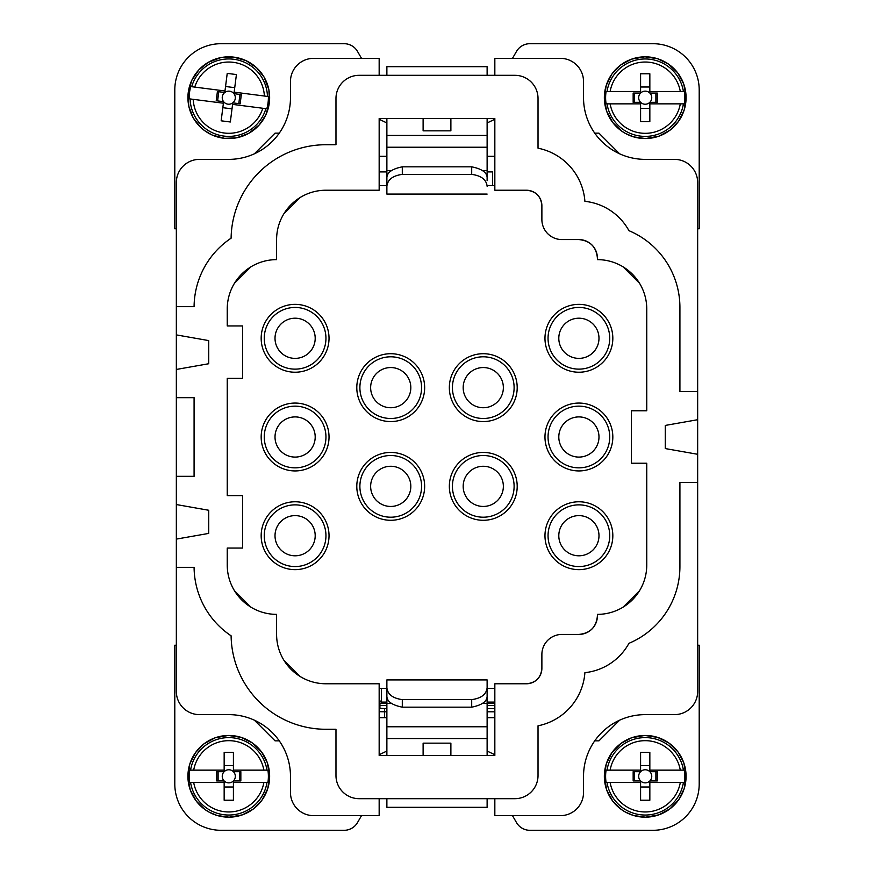 <?xml version="1.0" encoding="UTF-8"?>
<svg xmlns="http://www.w3.org/2000/svg" width="874" height="874" viewBox="0 0 874 874"><rect width="100%" height="100%" fill="white"/><g stroke="black" fill="none" stroke-linecap="round" stroke-linejoin="round"><path stroke-width="1.31" d="M322.178 451.792A30.852 30.852 0 0 0 309.888 409.928A30.852 30.852 0 0 0 268.034 422.208A30.852 30.852 0 0 0 280.314 464.072A30.852 30.852 0 0 0 322.178 451.792M295.106 457.091A20.091 20.091 0 0 0 315.197 437A20.091 20.091 0 0 0 295.106 416.909A20.091 20.091 0 0 0 275.015 437A20.091 20.091 0 0 0 295.106 457.091M379.163 798.683L379.163 815.65L313.613 815.65A23.139 23.139 0 0 1 290.474 792.51L290.474 776.32A61.693 61.693 0 0 0 228.78 714.626L199.48 714.626A23.139 23.139 0 0 1 176.34 691.487L176.34 567.324L194.083 567.324A83.292 83.292 0 0 0 231.107 635.813A94.851 94.851 0 0 0 325.947 729.277L335.977 729.277L335.977 775.544A23.139 23.139 0 0 0 359.116 798.683L514.884 798.683A23.139 23.139 0 0 0 538.023 775.544L538.023 725.813A58.613 58.613 0 0 0 584.903 672.663A57.072 57.072 0 0 0 628.952 643.319A83.292 83.292 0 0 0 679.917 566.56L679.917 482.503L697.66 482.503L697.66 691.487A23.139 23.139 0 0 1 674.52 714.626L645.22 714.626A61.693 61.693 0 0 0 583.526 776.32L583.526 792.51A23.139 23.139 0 0 1 560.387 815.65L494.837 815.65L494.837 798.683M697.66 454.283L665.267 448.57L665.267 425.43L697.66 419.717L697.66 482.503M494.837 75.317L494.837 58.35L560.387 58.35A23.139 23.139 0 0 1 583.526 81.49L583.526 97.68A61.693 61.693 0 0 0 645.22 159.374L674.52 159.374A23.139 23.139 0 0 1 697.66 182.513L697.66 391.497L679.917 391.497L679.917 307.44A83.292 83.292 0 0 0 628.952 230.681A57.072 57.072 0 0 0 584.903 201.337A58.613 58.613 0 0 0 538.023 148.187L538.023 98.456A23.139 23.139 0 0 0 514.884 75.317L359.116 75.317A23.139 23.139 0 0 0 335.977 98.456L335.977 144.723L325.947 144.723A94.851 94.851 0 0 0 231.107 238.187A83.292 83.292 0 0 0 194.083 306.676L176.34 306.676L176.34 182.513A23.139 23.139 0 0 1 199.48 159.374L228.78 159.374A61.693 61.693 0 0 0 290.474 97.68L290.474 81.49A23.139 23.139 0 0 1 313.613 58.35L379.163 58.35L379.163 75.317M176.34 334.895L208.733 340.598L208.733 363.737L176.34 369.451L176.34 306.676M194.083 476.33L194.083 397.67L176.34 397.67L176.34 476.33L194.083 476.33M295.106 470.933A33.933 33.933 0 0 1 265.325 420.733A33.933 33.933 0 0 1 295.106 403.067A33.933 33.933 0 0 1 324.877 453.267A33.933 33.933 0 0 1 295.106 470.933M390.733 353.708A33.933 33.933 0 0 1 420.503 403.908A33.933 33.933 0 0 1 390.733 421.574A33.933 33.933 0 0 1 360.951 371.374A33.933 33.933 0 0 1 390.733 353.708M363.66 372.859A30.852 30.852 0 0 1 405.514 360.569A30.852 30.852 0 0 1 417.805 402.433A30.852 30.852 0 0 1 375.94 414.713A30.852 30.852 0 0 1 363.66 372.859M295.106 569.64A33.933 33.933 0 0 1 265.325 519.44A33.933 33.933 0 0 1 295.106 501.774A33.933 33.933 0 0 1 324.877 551.975A33.933 33.933 0 0 1 295.106 569.64M322.178 550.5A30.852 30.852 0 0 1 280.314 562.78A30.852 30.852 0 0 1 268.034 520.926A30.852 30.852 0 0 1 309.888 508.635A30.852 30.852 0 0 1 322.178 550.5M390.733 520.292A33.933 33.933 0 0 1 360.951 470.092A33.933 33.933 0 0 1 390.733 452.426A33.933 33.933 0 0 1 420.503 502.626A33.933 33.933 0 0 1 390.733 520.292M417.805 501.141A30.852 30.852 0 0 1 375.94 513.431A30.852 30.852 0 0 1 363.66 471.567A30.852 30.852 0 0 1 405.514 459.287A30.852 30.852 0 0 1 417.805 501.141M578.894 569.64A33.933 33.933 0 0 1 549.123 519.44A33.933 33.933 0 0 1 578.894 501.774A33.933 33.933 0 0 1 608.675 551.975A33.933 33.933 0 0 1 578.894 569.64M605.966 550.5A30.852 30.852 0 0 1 564.112 562.78A30.852 30.852 0 0 1 551.822 520.926A30.852 30.852 0 0 1 593.686 508.635A30.852 30.852 0 0 1 605.966 550.5M578.894 403.067A33.933 33.933 0 0 1 608.675 453.267A33.933 33.933 0 0 1 578.894 470.933A33.933 33.933 0 0 1 549.123 420.733A33.933 33.933 0 0 1 578.894 403.067M551.822 422.208A30.852 30.852 0 0 1 593.686 409.928A30.852 30.852 0 0 1 605.966 451.792A30.852 30.852 0 0 1 564.112 464.072A30.852 30.852 0 0 1 551.822 422.208M578.894 304.36A33.933 33.933 0 0 1 608.675 354.56A33.933 33.933 0 0 1 578.894 372.226A33.933 33.933 0 0 1 549.123 322.025A33.933 33.933 0 0 1 578.894 304.36M551.822 323.5A30.852 30.852 0 0 1 593.686 311.22A30.852 30.852 0 0 1 605.966 353.074A30.852 30.852 0 0 1 564.112 365.365A30.852 30.852 0 0 1 551.822 323.5M483.267 520.292A33.933 33.933 0 0 1 453.497 470.092A33.933 33.933 0 0 1 483.267 452.426A33.933 33.933 0 0 1 513.049 502.626A33.933 33.933 0 0 1 483.267 520.292M510.34 501.141A30.852 30.852 0 0 1 468.486 513.431A30.852 30.852 0 0 1 456.195 471.567A30.852 30.852 0 0 1 498.06 459.287A30.852 30.852 0 0 1 510.34 501.141M483.267 353.708A33.933 33.933 0 0 1 513.049 403.908A33.933 33.933 0 0 1 483.267 421.574A33.933 33.933 0 0 1 453.497 371.374A33.933 33.933 0 0 1 483.267 353.708M456.195 372.859A30.852 30.852 0 0 1 498.06 360.569A30.852 30.852 0 0 1 510.34 402.433A30.852 30.852 0 0 1 468.486 414.713A30.852 30.852 0 0 1 456.195 372.859M578.894 515.616A20.091 20.091 0 0 0 558.803 535.707A20.091 20.091 0 0 0 578.894 555.798A20.091 20.091 0 0 0 598.985 535.707A20.091 20.091 0 0 0 578.894 515.616M410.824 486.359A20.091 20.091 0 0 0 390.733 466.268A20.091 20.091 0 0 0 370.642 486.359A20.091 20.091 0 0 0 390.733 506.45A20.091 20.091 0 0 0 410.824 486.359M526.454 683.774A15.426 15.426 0 0 0 541.88 668.348C540.962 677.721 535.828 682.867 526.454 683.774L494.837 683.774L494.837 755.497L379.163 755.497L379.163 683.774L325.947 683.774A49.359 49.359 0 0 1 276.599 634.426L276.599 614.367A49.359 49.359 0 0 1 227.24 565.019L227.24 548.053L242.666 548.053L242.666 495.613L227.24 495.613L227.24 378.387L242.666 378.387L242.666 325.947L227.24 325.947L227.24 308.981A49.359 49.359 0 0 1 276.599 259.633L276.599 239.574A49.359 49.359 0 0 1 325.947 190.226L379.163 190.226L379.163 118.503L494.837 118.503L494.837 190.226L526.454 190.226C535.828 191.133 540.962 196.279 541.88 205.652A15.426 15.426 0 0 0 526.454 190.226M176.34 504.549L208.733 510.263L208.733 533.402L176.34 539.105L176.34 476.33M176.34 369.451L176.34 397.67M176.34 539.105L176.34 567.324M697.66 419.717L697.66 391.497M541.88 668.348L541.88 654.473A20.047 20.047 0 0 1 561.927 634.426L578.894 634.426A18.507 18.507 0 0 0 597.401 615.908L597.401 614.367A49.359 49.359 0 0 0 646.76 565.019L646.76 463.22L631.334 463.22L631.334 410.78L646.76 410.78L646.76 308.981A49.359 49.359 0 0 0 597.401 259.633L597.401 258.092A18.507 18.507 0 0 0 578.894 239.574C590.136 240.678 596.308 246.85 597.401 258.092M541.88 205.652L541.88 219.527A20.047 20.047 0 0 0 561.927 239.574L578.894 239.574M597.401 615.908C596.308 627.15 590.136 633.322 578.894 634.426M639.549 590.693L623.086 607.157M623.086 266.843L639.549 283.307M283.799 213.901L300.263 197.437M234.451 283.307L250.914 266.843M250.914 607.157L234.451 590.693M300.263 676.563L283.799 660.099M324.877 354.56A33.933 33.933 0 0 0 295.106 304.36A33.933 33.933 0 0 0 265.325 322.025A33.933 33.933 0 0 0 295.106 372.226A33.933 33.933 0 0 0 324.877 354.56M463.176 387.641A20.091 20.091 0 0 0 483.267 407.732A20.091 20.091 0 0 0 503.358 387.641A20.091 20.091 0 0 0 483.267 367.55A20.091 20.091 0 0 0 463.176 387.641M578.894 416.909A20.091 20.091 0 0 0 558.803 437A20.091 20.091 0 0 0 578.894 457.091A20.091 20.091 0 0 0 598.985 437A20.091 20.091 0 0 0 578.894 416.909M578.894 318.202A20.091 20.091 0 0 0 558.803 338.293A20.091 20.091 0 0 0 578.894 358.384A20.091 20.091 0 0 0 598.985 338.293A20.091 20.091 0 0 0 578.894 318.202M370.642 387.641A20.091 20.091 0 0 0 390.733 407.732A20.091 20.091 0 0 0 410.824 387.641A20.091 20.091 0 0 0 390.733 367.55A20.091 20.091 0 0 0 370.642 387.641M503.358 486.359A20.091 20.091 0 0 0 483.267 466.268A20.091 20.091 0 0 0 463.176 486.359A20.091 20.091 0 0 0 483.267 506.45A20.091 20.091 0 0 0 503.358 486.359M450.886 755.497L450.886 743.162L423.114 743.162L423.114 755.497M423.114 118.503L423.114 130.838L450.886 130.838L450.886 118.503M494.837 185.594L487.124 185.594M386.876 185.594L379.163 185.594M379.163 688.406L386.876 688.406M487.124 688.406L494.837 688.406M268.034 323.5A30.852 30.852 0 0 1 309.888 311.22A30.852 30.852 0 0 1 322.178 353.074A30.852 30.852 0 0 1 280.314 365.365A30.852 30.852 0 0 1 268.034 323.5M295.106 555.798A20.091 20.091 0 0 0 315.197 535.707A20.091 20.091 0 0 0 295.106 515.616A20.091 20.091 0 0 0 275.015 535.707A20.091 20.091 0 0 0 295.106 555.798M295.106 358.384A20.091 20.091 0 0 0 315.197 338.293A20.091 20.091 0 0 0 295.106 318.202A20.091 20.091 0 0 0 275.015 338.293A20.091 20.091 0 0 0 295.106 358.384M492.521 185.594L492.521 171.916L487.124 171.916M379.163 171.916L386.876 171.916M279.254 133.154L275.048 133.154L254.41 153.802M361.508 58.35L357.499 51.413A15.426 15.426 0 0 0 344.137 43.7L221.067 43.7A46.267 46.267 0 0 0 174.8 89.967L174.8 228.78L176.34 228.78M619.59 153.802L598.952 133.154L594.746 133.154M697.66 228.78L699.2 228.78L699.2 89.967A46.267 46.267 0 0 0 652.933 43.7L529.863 43.7A15.426 15.426 0 0 0 516.501 51.413L512.492 58.35M386.876 156.293L379.163 156.293M487.124 156.293L494.837 156.293M487.124 122.961L494.837 119.246M386.876 122.961L379.163 119.246M386.876 75.317L386.876 66.686L487.124 66.686L487.124 75.317M487.124 118.503L487.124 180.678M386.876 186.26C387.608 179.651 392.754 175.685 402.302 174.374L402.302 166.836C392.36 168.813 387.226 172.331 386.876 177.411L386.876 194.083L487.124 194.083M386.876 177.411L386.876 170.616L391.334 170.616M386.876 118.503L386.876 170.616M402.302 166.836L471.698 166.836C481.64 168.813 486.774 172.331 487.124 177.411M487.124 186.26C486.392 179.651 481.246 175.685 471.698 174.374L471.698 166.836M402.302 174.374L471.698 174.374M381.479 688.406L381.479 702.084L386.876 702.084M494.837 702.084L487.124 702.084M594.746 740.846L598.952 740.846L619.59 720.198M512.492 815.65L516.501 822.587A15.426 15.426 0 0 0 529.863 830.3L652.933 830.3A46.267 46.267 0 0 0 699.2 784.033L699.2 645.22L697.66 645.22M254.41 720.198L275.048 740.846L279.254 740.846M176.34 645.22L174.8 645.22L174.8 784.033A46.267 46.267 0 0 0 221.067 830.3L344.137 830.3A15.426 15.426 0 0 0 357.499 822.587L361.508 815.65M487.124 717.707L494.837 717.707M386.876 717.707L379.163 717.707M386.876 751.039L379.163 754.754M487.124 751.039L494.837 754.754M487.124 798.683L487.124 807.314L386.876 807.314L386.876 798.683M386.876 755.497L386.876 695.343M386.876 687.74L386.876 696.589C387.226 701.669 392.36 705.187 402.302 707.164L471.698 707.164C481.64 705.187 486.774 701.669 487.124 696.589L487.124 679.917L386.876 679.917L386.876 687.74C387.608 694.349 392.754 698.315 402.302 699.626L402.302 707.164M487.124 695.343L487.124 703.384L482.667 703.384M487.124 755.497L487.124 703.384M487.124 687.74C486.392 694.349 481.246 698.315 471.698 699.626L402.302 699.626M190.576 770.147L224.159 770.147L224.159 771.687L216.719 771.687L216.719 780.941L224.159 780.941A6.544 6.544 0 0 1 224.159 771.687A6.544 6.544 0 0 1 233.413 771.687L240.842 771.687L240.842 780.941L233.413 780.941A6.544 6.544 0 0 1 224.159 780.941L224.159 782.492L189.669 782.492A39.603 39.603 0 0 1 189.669 770.147L190.576 770.147A38.696 38.696 0 0 1 266.985 770.147L267.903 770.147A39.603 39.603 0 0 1 267.903 782.492L263.872 782.492L267.903 782.492M241.158 737.383L228.409 735.449L215.19 737.776L203.937 743.861L195.525 752.558L189.811 764.007L187.921 777.336L190.237 789.91L196.322 801.163L205.029 809.575L209.192 812.186A40.859 40.859 0 0 1 192.925 756.731A40.859 40.859 0 0 1 248.369 740.464A40.859 40.859 0 0 1 264.636 795.908A40.859 40.859 0 0 1 209.192 812.175L217.123 815.497L229.108 817.19L242.382 814.863L253.078 809.193L262.047 800.071L267.75 788.632L269.651 775.937L267.324 762.718L261.654 752.022L252.542 743.053L241.093 737.35M239.498 736.891L240.437 737.143M226.792 735.504L227.764 735.46M214.272 738.115L215.19 737.776M203.183 744.473L203.937 743.861M194.596 753.945L195.131 753.126M189.352 765.602L189.603 764.663M187.976 778.308L187.921 777.336M190.587 790.828L190.237 789.91M196.934 801.917L196.322 801.163M206.439 810.526L205.565 809.958M267.903 770.147L233.413 770.147L233.413 771.687A6.544 6.544 0 0 1 233.413 780.941L233.413 782.492L263.872 782.492A35.626 35.626 0 0 1 193.689 782.492L189.669 782.492M266.985 770.147L263.872 770.147A35.626 35.626 0 0 0 193.689 770.147L189.669 770.147M224.159 770.147L224.159 752.416L233.413 752.416L233.413 770.147M218.063 815.748L217.123 815.497M230.78 817.124L229.796 817.179M243.289 814.513L242.382 814.863M254.389 808.166L253.624 808.778M262.976 798.694L262.44 799.513M268.209 787.037L267.957 787.977M269.596 774.32L269.64 775.304M266.985 761.811L267.324 762.718M260.627 750.711L261.239 751.476M251.133 742.113L251.996 742.681M224.159 782.492L224.159 800.223L233.413 800.223L233.413 782.492M218.107 780.941L218.107 771.687M233.413 765.635L224.159 765.635M239.465 780.941L239.465 771.687M233.413 786.993L224.159 786.993M191.668 86.701L224.979 90.972L224.782 92.502L217.407 91.562L216.228 100.739L223.602 101.679A6.544 6.544 0 0 1 224.782 92.502A6.544 6.544 0 0 1 233.959 93.682L241.333 94.621L240.153 103.809L232.779 102.859A6.544 6.544 0 0 1 223.602 101.679L223.405 103.208L189.199 98.828A39.603 39.603 0 0 1 190.761 86.592L191.668 86.701A38.696 38.696 0 0 1 267.466 96.424L268.373 96.533A39.603 39.603 0 0 1 266.799 108.78L262.801 108.267L266.799 108.78M246.009 60.634L233.719 57.127M244.425 59.935L245.332 60.306M231.992 56.952L233.609 57.105M220.947 57.575L208.274 62.327L198.813 69.887L191.69 80.506L188.129 93.496L188.817 106.267L193.067 117.531M219.254 57.946L220.193 57.717M207.433 62.841L208.274 62.327M197.71 71.144L198.354 70.401M191.035 82.036L191.406 81.14M188.052 94.468L188.129 93.496M189.046 107.218L188.817 106.267M193.941 119.028L193.121 117.629M200.944 127.593L204.789 130.772A40.859 40.859 0 0 1 195.71 73.689A40.859 40.859 0 0 1 252.772 64.61A40.859 40.859 0 0 1 261.861 121.672A40.859 40.859 0 0 1 204.789 130.761L212.24 135.055L224.596 138.343L236.69 137.786L248.697 133.372L259.217 124.971L265.893 114.811L269.345 102.619M202.265 128.773L201.479 128.096M268.373 96.533L234.156 92.152L233.959 93.682A6.544 6.544 0 0 1 232.779 102.859L232.582 104.388L262.801 108.267A35.626 35.626 0 0 1 193.198 99.341L189.199 98.828M267.466 96.424L264.374 96.031A35.626 35.626 0 0 0 194.76 87.105L190.761 86.592M224.979 90.972L227.229 73.383L236.417 74.563L234.156 92.152M213.136 135.426L212.24 135.055M225.568 138.42L224.596 138.343M238.318 137.415L237.367 137.644M250.128 132.52L249.298 133.034M259.851 124.228L259.217 124.971M266.526 113.325L266.155 114.232M269.52 100.892L269.367 102.509M268.886 89.847L264.134 77.174L256.541 67.68L245.955 60.59M268.515 88.154L268.744 89.093M263.62 76.333L264.134 77.174M255.295 66.599L256.082 67.265M223.405 103.208L221.155 120.809L230.332 121.989L232.582 104.388M217.604 100.914L218.773 91.737M234.735 87.673L225.547 86.504M238.788 103.635L239.968 94.447M232.014 108.868L222.837 107.688M607.015 770.147L640.587 770.147L640.587 771.687L633.158 771.687L633.158 780.941L640.587 780.941A6.544 6.544 0 0 1 640.587 771.687A6.544 6.544 0 0 1 649.841 771.687L657.281 771.687L657.281 780.941L649.841 780.941A6.544 6.544 0 0 1 640.587 780.941L640.587 782.492L606.097 782.492A39.603 39.603 0 0 1 606.097 770.147L607.015 770.147A38.696 38.696 0 0 1 683.424 770.147L684.331 770.147A39.603 39.603 0 0 1 684.331 782.492L680.311 782.492L684.331 782.492M657.598 737.383L644.837 735.449L631.618 737.776L620.922 743.446L611.953 752.558L606.25 764.007L604.349 776.691L606.676 789.91L612.761 801.163L621.458 809.575L625.62 812.186A40.859 40.859 0 0 1 609.364 756.731A40.859 40.859 0 0 1 664.808 740.464A40.859 40.859 0 0 1 681.075 795.908A40.859 40.859 0 0 1 625.631 812.175L633.563 815.497L645.547 817.19L658.81 814.863L670.063 808.778L678.869 799.513L684.189 788.632L686.079 775.304L683.763 762.718L678.093 752.022L668.971 743.053L657.532 737.35M655.937 736.891L656.877 737.143M643.22 735.504L644.204 735.46M630.711 738.115L631.618 737.776M619.611 744.473L620.376 743.861M611.024 753.945L611.56 753.126M605.791 765.602L606.043 764.663M604.404 778.308L604.36 777.336M607.015 790.828L606.676 789.91M613.373 801.917L612.761 801.163M622.867 810.526L622.004 809.958M684.331 770.147L649.841 770.147L649.841 771.687A6.544 6.544 0 0 1 649.841 780.941L649.841 782.492L680.311 782.492A35.626 35.626 0 0 1 610.128 782.492L606.097 782.492M683.424 770.147L680.311 770.147A35.626 35.626 0 0 0 610.128 770.147L606.097 770.147M640.587 770.147L640.587 752.416L649.841 752.416L649.841 770.147M634.502 815.748L633.563 815.497M647.208 817.124L646.236 817.179M659.728 814.513L658.81 814.863M670.817 808.166L670.063 808.778M679.404 798.694L678.869 799.513M684.648 787.037L684.397 787.977M686.024 774.32L686.079 775.304M683.413 761.811L683.763 762.718M677.066 750.711L677.678 751.476M667.561 742.113L668.435 742.681M640.587 782.492L640.587 800.223L649.841 800.223L649.841 782.492M634.535 780.941L634.535 771.687M649.841 765.635L640.587 765.635M655.893 780.941L655.893 771.687M649.841 786.993L640.587 786.993M607.015 91.508L640.587 91.508L640.587 93.059L633.158 93.059L633.158 102.313L640.587 102.313A6.544 6.544 0 0 1 640.587 93.059A6.544 6.544 0 0 1 649.841 93.059L657.281 93.059L657.281 102.313L649.841 102.313A6.544 6.544 0 0 1 640.587 102.313L640.587 103.853L606.097 103.853A39.603 39.603 0 0 1 606.097 91.508L607.015 91.508A38.696 38.696 0 0 1 683.424 91.508L684.331 91.508A39.603 39.603 0 0 1 684.331 103.853L680.311 103.853L684.331 103.853M657.598 58.744L644.892 56.81L631.618 59.137L620.922 64.807L611.953 73.929L606.25 85.368L604.349 98.063L606.676 111.282L612.761 122.524L621.458 130.947L625.62 133.547A40.859 40.859 0 0 1 609.364 78.092A40.859 40.859 0 0 1 664.808 61.825A40.859 40.859 0 0 1 681.075 117.269A40.859 40.859 0 0 1 625.631 133.536L633.563 136.857L645.547 138.551L658.81 136.224L670.063 130.139L678.475 121.442L684.189 109.993L686.079 96.664L683.763 84.09L677.678 72.837L668.435 64.042L657.532 58.711M655.937 58.252L656.877 58.503M643.22 56.876L644.204 56.821M630.711 59.487L631.618 59.137M619.611 65.834L620.376 65.222M611.024 75.306L611.56 74.487M605.791 86.963L606.043 86.023M604.404 99.68L604.36 98.696M607.015 112.189L606.676 111.282M613.373 123.289L612.761 122.524M622.867 131.887L622.004 131.319M684.331 91.508L649.841 91.508L649.841 93.059A6.544 6.544 0 0 1 649.841 102.313L649.841 103.853L680.311 103.853A35.626 35.626 0 0 1 610.128 103.853L606.097 103.853M683.424 91.508L680.311 91.508A35.626 35.626 0 0 0 610.128 91.508L606.097 91.508M640.587 91.508L640.587 73.777L649.841 73.777L649.841 91.508M634.502 137.109L633.563 136.857M647.208 138.496L646.236 138.54M659.728 135.885L658.81 136.224M670.817 129.527L670.063 130.139M679.404 120.055L678.869 120.874M684.648 108.398L684.397 109.337M686.024 95.692L686.079 96.664M683.413 83.172L683.763 84.09M677.066 72.083L677.678 72.837M667.561 63.474L668.435 64.042M640.587 103.853L640.587 121.584L649.841 121.584L649.841 103.853M634.535 102.313L634.535 93.059M649.841 87.007L640.587 87.007M655.893 102.313L655.893 93.059M649.841 108.365L640.587 108.365M379.163 703.024L379.928 703.504L379.928 705.493L386.876 705.493M381.479 700.5L379.207 702.98M381.479 700.424L379.163 702.521M386.876 147.236L487.124 147.236M482.667 170.616L487.124 170.616M487.124 726.764L386.876 726.764M391.334 703.384L386.876 703.384M471.698 699.626L471.698 707.164M266.985 782.492A38.696 38.696 0 0 1 190.576 782.492M265.893 108.66A38.696 38.696 0 0 1 190.106 98.948M683.424 782.492A38.696 38.696 0 0 1 607.015 782.492M683.424 103.853A38.696 38.696 0 0 1 607.015 103.853M379.163 708.41A3.081 3.081 0 0 1 379.928 708.311L384.56 708.552L384.56 711.797L386.876 711.797M487.124 711.797L494.837 711.797M379.163 711.687L384.56 711.797L384.56 717.707M494.837 703.504L487.124 703.504M487.124 705.493L494.837 705.493M379.928 708.311L379.928 705.493A3.081 3.081 0 0 0 379.163 705.591M384.56 708.552L386.876 708.552M487.124 708.552L494.837 708.552M379.939 701.778L379.163 701.931A3.081 3.081 0 0 1 379.851 701.855M379.928 703.504L386.876 703.504M386.876 135.437L487.124 135.437M487.124 738.563L386.876 738.563M232.965 57.029L220.871 57.586M193.427 118.198L200.987 127.648M269.443 101.865L268.886 89.771"/></g></svg>

